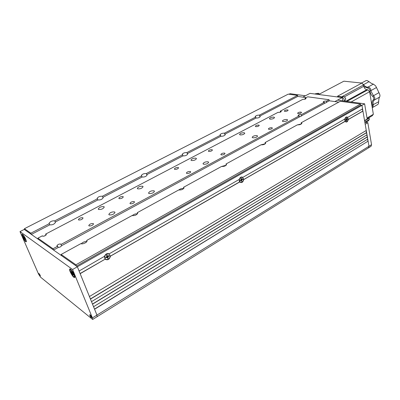 <?xml version="1.0" encoding="UTF-8"?>
<svg xmlns="http://www.w3.org/2000/svg" width="400" height="400" viewBox="0 0 400 400"><rect width="100%" height="100%" fill="white"/><g stroke="black" fill="none" stroke-linecap="round" stroke-linejoin="round"><path stroke-width="0.6" d="M30.825 233.205L24.405 228.705L288.26 94.13L297.57 95.405L259.415 115.115L259.665 116.165L260.25 116.555C259.605 117.575 258.19 118.08 256.005 118.065L255.75 117.01L224.475 133.165C222.21 133.13 220.725 133.675 220.02 134.81L220.535 135.2L186.875 152.59C184.525 152.52 182.96 153.12 182.185 154.4L182.63 154.785L146.305 173.55C143.86 173.44 142.205 174.105 141.34 175.545L141.72 175.92L102.4 196.23C99.845 196.08 98.085 196.82 97.12 198.455L97.425 198.8L54.72 220.86C52.055 220.665 50.175 221.495 49.08 223.355L49.31 223.655L30.825 233.205L31.34 234.405L38.405 239.375L37.89 238.155L42.395 235.795L42.55 236.17M259.415 115.115C257.23 115.11 255.82 115.61 255.17 116.625L255.75 117.01M224.475 133.165L224.76 134.24L225.285 134.635C224.575 135.78 223.09 136.325 220.825 136.28L220.535 135.2M186.875 152.59L187.66 154.08C186.88 155.365 185.315 155.965 182.965 155.885L182.63 154.785M146.305 173.55L147.065 175.055C146.2 176.5 144.545 177.165 142.095 177.05L141.72 175.92M102.4 196.23L103.135 197.74C102.17 199.38 100.405 200.12 97.855 199.96L97.425 198.8M54.72 220.86L55.445 222.36C54.345 224.225 52.465 225.05 49.8 224.845L49.31 223.655M283.045 121.575L282.345 121.105C283.015 119.995 284.54 119.455 286.925 119.49L287.635 119.965C286.96 121.075 285.425 121.61 283.045 121.575M270.045 119.14L269.395 118.705C270.065 117.625 271.565 117.095 273.89 117.115L274.55 117.555C273.875 118.635 272.375 119.165 270.045 119.14M252.79 137.81L252.155 137.33C252.875 136.105 254.465 135.525 256.93 135.59L257.58 136.07C256.85 137.3 255.255 137.875 252.79 137.81M240.105 134.91L239.515 134.47C240.235 133.28 241.795 132.705 244.195 132.755L244.8 133.2C244.07 134.395 242.505 134.965 240.105 134.91M203.535 164.24L202.995 163.765C203.81 162.33 205.515 161.67 208.105 161.79L208.66 162.27C207.835 163.71 206.13 164.365 203.535 164.24M191.45 160.535L190.95 160.1C191.765 158.71 193.435 158.065 195.96 158.16L196.47 158.605C195.65 159.995 193.975 160.64 191.45 160.535M148.955 193.535L148.52 193.075C149.46 191.385 151.295 190.63 154.035 190.81L154.48 191.27C153.535 192.965 151.695 193.72 148.955 193.535M137.675 188.86L137.275 188.445C138.21 186.815 140.01 186.075 142.67 186.23L143.08 186.65C142.14 188.285 140.34 189.02 137.675 188.86M98.565 209.46L98.235 209.07C99.27 207.25 101.17 206.435 103.93 206.635L104.27 207.025C103.23 208.85 101.33 209.66 98.565 209.46M78.61 219.97L78.385 219.69C79.21 218.235 80.685 217.59 82.815 217.755L83.04 218.04C82.215 219.495 80.735 220.14 78.61 219.97M174.705 169.355L174.35 169.03C174.995 167.92 176.29 167.415 178.23 167.5L178.59 167.83C177.94 168.94 176.645 169.445 174.705 169.355M119.105 198.64L118.83 198.335C119.57 197.035 120.965 196.45 123.015 196.58L123.295 196.89C122.55 198.195 121.155 198.775 119.105 198.64M208.735 151.435L208.335 151.1C208.925 150.1 210.16 149.635 212.03 149.695L212.44 150.03C211.845 151.03 210.61 151.495 208.735 151.435M255.795 126.645L255.325 126.315C255.85 125.455 257.005 125.04 258.79 125.07L259.265 125.4C258.74 126.26 257.58 126.675 255.795 126.645M221.25 154.9L220.815 154.535C221.405 153.51 222.665 153.03 224.59 153.105L225.035 153.475C224.435 154.5 223.175 154.98 221.25 154.9M268.86 129.34L268.355 128.98C268.88 128.1 270.06 127.68 271.89 127.715L272.405 128.075C271.875 128.96 270.695 129.38 268.86 129.34M89.005 225.895L88.76 225.585C89.585 224.065 91.095 223.405 93.29 223.595L93.54 223.905C92.71 225.425 91.2 226.09 89.005 225.895M186.75 173.42L186.365 173.06C187.01 171.92 188.33 171.395 190.325 171.5L190.715 171.86C190.07 173.01 188.745 173.53 186.75 173.42M130.255 203.75L129.95 203.415C130.695 202.06 132.125 201.46 134.235 201.615L134.54 201.955C133.795 203.31 132.365 203.905 130.255 203.75M109.17 214.885L108.81 214.46C109.845 212.565 111.785 211.73 114.63 211.955L115.005 212.39C113.96 214.285 112.015 215.12 109.17 214.885M284.795 111.375L284.28 111.045C284.77 110.27 285.88 109.885 287.61 109.89L288.13 110.215C287.635 110.995 286.525 111.38 284.795 111.375M298.14 113.62L297.59 113.27C298.08 112.47 299.21 112.08 300.985 112.095L301.54 112.45C301.05 113.25 299.915 113.64 298.14 113.62M43.52 236.265L45.725 235.355M299.18 115.865L299.415 116.96L61.52 245.72L61 244.455L299.18 115.865L298.03 115.55C298.44 114.885 299.38 114.555 300.85 114.575L301.255 114.74L324.385 102.255L323.205 101.96C323.59 101.35 324.495 101.045 325.93 101.045L326.35 101.195L329.075 99.725L307.7 96.795L305.005 98.205L306.1 98.465C305.715 99.06 304.83 99.36 303.45 99.365L303.065 99.22L280.24 111.18L281.305 111.46C280.895 112.1 279.98 112.42 278.56 112.415L278.195 112.255L45.6 234.115L46.02 235.105M45.6 234.115L46.34 234.45C45.595 235.745 44.33 236.315 42.54 236.16L42.395 235.795M61.52 245.72C61 246.71 59.895 247.305 58.205 247.51L53.555 250.03L53.025 248.76L57.685 246.245L56.885 245.86C57.63 244.47 58.945 243.875 60.825 244.06L61 244.455M297.17 124.965L301.4 123.9L301.16 122.775L340.355 101.27L360.53 104.035L360.72 105.16L76.455 266.14L75.915 264.8L360.53 104.035M260.94 144.84L265.335 143.735L265.055 142.585L297.38 124.845C299.74 124.9 301.25 124.375 301.905 123.27L301.16 122.775M221.6 166.47L226.25 165.195M178.855 190.005C180.275 188.78 181.91 188.275 183.77 188.485M132.265 215.67C133.72 214.265 135.455 213.66 137.465 213.85M81.275 243.78C82.775 242.175 84.615 241.44 86.795 241.585M280.24 111.18L280.46 112.135M305.005 98.205L305.2 99.125M24.405 228.705L24.915 229.88L24.25 229.415L20 231.59L72.59 269.495L92.415 317.895L92.66 319.465L40.555 277.17L38.58 274.14L20 231.59M299.415 116.96L301.55 115.97L301.255 114.74M301.49 115.84L324.595 103.335L324.385 102.255M324.595 103.335L326.635 102.41L326.35 101.195M326.56 102.27L329.28 100.795L338.805 102.12L334.865 101.57L342.2 97.57L342.805 100.855M329.075 99.725L329.28 100.795L334.865 101.57L337.5 100.135L364.615 103.82L77.365 266.78L79.085 271.02L104.63 256.235M346.54 119.495L346.425 119.94M53.555 250.03L61.685 255.75L61.15 254.455L80.89 243.62C82.245 244.655 87.46 242.3 86.985 240.88L86.66 240.455L132.01 215.575C134.81 215.825 136.705 215.02 137.685 213.165L137.27 212.69L178.71 189.955C181.385 190.145 183.16 189.43 184.03 187.815L183.525 187.31L221.54 166.455C224.1 166.59 225.775 165.955 226.56 164.535L225.97 164.025L260.97 144.825C263.425 144.915 265.01 144.34 265.725 143.09L265.055 142.585M86.965 241.23L86.66 240.455M137.595 213.635L137.27 212.69M183.855 188.375L183.525 187.31M226.28 165.165L225.97 164.025M75.915 264.8L61.15 254.455M57.685 246.245L58.205 247.51M53.025 248.76L37.89 238.155M297.57 95.405L297.785 96.425L306.18 97.59L302.805 97.125L310.015 93.365L342.2 97.57M49.8 224.845L31.34 234.405M97.855 199.96L55.205 222.045M142.095 177.05L102.825 197.385M182.965 155.885L146.68 174.675M220.825 136.28L187.205 153.69M256.005 118.065L224.76 134.24M289.025 94.235L290.08 93.695L305.395 95.775L302.805 97.125L297.785 96.425L259.665 116.165M108.735 253.91L109.16 253.815C106.98 253.1 105.405 254 104.44 256.52M242.585 177.405L242.885 177.34C241.275 176.53 240.06 177.225 239.24 179.425L239.325 179.22M347.49 117.435L347.715 117.385C346.915 116.68 346.11 116.855 345.305 117.895L344.815 119.04L242.885 177.34M105.34 259.055L80.165 273.68L89.425 296.53L366.26 130.46L362.945 111.135L348.135 119.595M104.555 256.35L104.63 258.11L105.305 259.055L80.105 273.54M108.04 256.06L107.87 256.625M346.23 119.48L346.13 119.85M76.455 266.14L77.365 266.78L72.59 269.495M364.615 103.82L367.195 119.04L364.565 120.585L361.95 105.33L360.72 105.16L361.95 105.33L362.56 108.89L347.715 117.385M362.395 108.985L362.76 111.105L348.145 119.505M344.76 119.07L345.055 121.28L243.54 179.62M345.085 121.265L345.085 121.4C346.495 122.655 347.56 122.045 348.28 119.565M346.435 119.97L346.57 119.505M345.085 121.4L243.535 179.705M239.76 181.79L239.7 181.975C241.58 183.215 242.915 182.45 243.715 179.67M241.435 180.53L241.69 180.1M109.16 253.815L239.24 179.425L239.255 180.91L239.72 181.81L110.16 256.265M110.16 256.345L239.7 181.975M105.2 259.29C107.76 260.455 109.495 259.46 110.395 256.3M107.465 257.615L107.865 257.225M108.25 256.47L108.32 255.9M366.1 130.555L366.455 132.605L90.4 298.94M366.635 132.635L90.46 299.095L91.495 301.645L367.01 134.805L366.455 132.605M366.85 134.905L367.195 136.94L92.465 304.03M367.38 136.97L92.525 304.185L93.55 306.72L367.75 139.13L367.195 136.94M367.59 139.225L367.935 141.245L94.51 309.085M367.935 141.245L94.575 309.24L96.945 315.085L97.17 316.66L92.66 319.465M368.12 141.28L368.975 146.275L368.485 147.88L97.17 316.66L96.945 315.085L92.415 317.895M241.27 178.4L240.925 178.6M241.725 180.11L242.815 179.25L242.71 178.845L241.735 179.4L241.205 178.155L240.86 178.355L241.04 179.8L240.065 180.36L240.175 180.765L241.15 180.205L241.68 181.45L242.025 181.25L241.725 180.11L240.865 179.9L240.07 180.365M108.035 256.07L107.515 256.37M106.99 256.67L106.615 256.885M241.165 179.975L240.125 180.575M107.075 256.895L106.825 257.035M24.63 229.225L24.25 229.415L77.365 266.78L96.945 315.085L368.975 146.275L368.485 147.88L370.97 146.335M89.895 315.57L89.76 314.7C90.21 314.755 90.755 315.455 91.4 316.79L91.53 317.655C91.085 317.595 90.54 316.9 89.895 315.57M74.38 274.865C72.97 271.775 71.565 269.8 70.17 268.935C69.38 268.775 69.385 269.73 70.19 271.8C72.475 276.37 74.07 278.185 74.975 277.25L74.38 274.865M25.765 239.265C24.52 236.62 23.38 234.965 22.35 234.29C21.76 234.19 21.86 235.085 22.645 236.98C24.5 240.685 25.765 242.245 26.43 241.66L25.765 239.265M39.045 274.275L38.87 273.44L40.16 275.185L40.335 276.015L39.045 274.275M371.545 144.68L368.975 146.275L365.195 124.255L367.82 122.705L371.545 144.68L371.05 146.285M367.82 122.705L364.845 122.22M258.09 216.555L222.6 238.63M222.46 238.715L184.055 262.61M367.02 118.01L373.355 114.305L372.225 115.77L367.145 118.75M364.835 122.16L369.365 119.49L368.265 120.92L365.8 122.375M369.1 117.605L369.365 119.49M314.785 93.99L316.35 93.525L315.33 94.06M340.01 97.285L341.045 96.72L337.475 96.26L361.86 83.06L343.87 81.19L319.685 93.955L316.35 93.525M341.045 96.72C342.785 97.16 343.94 98.465 344.505 100.645L343.865 101M361.86 83.06L363.55 84.945L341.64 96.875M346.91 101.415L367.92 89.795L366.83 89.675C365.26 89.31 364.245 88.18 363.775 86.28L363.55 84.945M367.92 89.795L369.625 91.69L351.12 101.985M344.59 101.1L344.505 100.645M373.355 114.305L369.625 91.69M361.5 83.025L366.185 80.54L367.325 80.655L369.025 81.66C370.8 83.12 372.26 83.94 373.405 84.12L375.62 85.85L376.48 87.52L379.77 94.425L379.995 95.83L379.66 97.04C379.115 97.65 378.805 98.885 378.74 100.745L378.47 103.62L377.73 104.535M362.255 83.5L363.545 84.64C364.835 86.39 366.295 87.22 367.925 87.135C369.655 87.3 370.68 88.44 371.01 90.56L371.09 91.42L373.52 95.725C375.005 97.355 375.245 98.82 374.235 100.13C373.27 101 372.905 102.27 373.145 103.95L373.35 104.81L372.74 107.415L372.25 107.61M372.13 106.88L372.355 105.12C371.725 102.8 372.06 101.03 373.355 99.805C374.11 98.825 373.93 97.725 372.815 96.5C371.05 94.895 370.105 92.94 369.97 90.64C369.725 89.055 368.955 88.195 367.66 88.07L363.835 86.555M360.875 82.96L361.71 82.91M344.905 120.455L346.08 121.9C347.505 121.725 348.18 120.63 348.11 118.615L346.93 117.17C345.505 117.35 344.83 118.445 344.905 120.455M346.58 119.08L346.385 118.02L346.11 118.175L346.305 119.235L345.425 119.95L345.495 120.33L346.44 119.995L346.635 121.05L346.91 120.89L346.82 119.565L347.595 119.125L347.525 118.745L346.75 119.19L346.265 119.04M345.76 119.755L346.27 119.885M347.055 119.015L347.595 119.125M346.27 119.43L346.82 119.565M239.425 180.96L240.67 182.37C242.66 182.33 243.59 181.09 243.455 178.65L242.195 177.235C240.205 177.285 239.285 178.525 239.425 180.96M241.1 179.26L241.535 179.355M241.41 178.93L241.065 179.13M242.295 179.08L242.815 179.25M104.77 258.2L105.815 259.39C108.76 259.77 110.15 258.37 109.99 255.205L108.925 253.995C105.99 253.64 104.605 255.04 104.77 258.2M107.445 256.13L106.98 254.905L106.53 255.16L106.995 256.39L105.59 257.46L105.76 257.9L107.02 257.175L107.795 258.49L108.245 258.23L107.78 257.01L109.18 255.94L109.015 255.5L107.755 256.22L106.775 255.81M106.61 256.88L107.02 257.175M107.165 257.14L106.97 256.625L107.78 257.01M107.545 257.83L108.245 258.23M106.975 256.34L107.165 256.12L107.92 256.66M74.57 276.765L74.72 275.805M70.16 270.87C71.48 274.4 72.88 276.41 74.345 276.895L74.4 275.795C73.075 272.255 71.68 270.24 70.21 269.745L70.16 270.87M72.835 274.175L73.715 275.205L73.585 274.65L72.7 273.625L72.08 271.845L71.635 271.335L71.89 272.595L70.83 271.45L72.9 275.305L72.64 274.06L73.045 274.025M72.745 274.64L72.46 274.79M71.395 269.945L70.765 269.55L70.265 269.715M23.37 236.96L24.52 239.51M26.145 241.125L26.28 240.665M22.52 236.105C23.71 239.085 24.85 240.8 25.93 241.24L25.885 240.14C24.69 237.145 23.555 235.43 22.47 234.985L22.52 236.105M24.685 239.375L24.53 238.75L25.365 239.68L25.215 239.175L23.9 236.745L23.55 236.325L23.855 237.485L23.03 236.555L23.18 237.06M23.19 235.005L22.505 234.965M90.2 315.28L90.145 315.77C90.96 317.215 91.295 317.485 91.145 316.585L90.395 315.38L91.18 317.075L90.19 315.805L90.36 315.18M39.205 273.945L39.23 274.425C39.93 275.67 40.18 275.875 39.975 275.03L39.195 273.925M319.335 93.91L318.14 93.235L316.995 93.605M344.655 97.085L345.755 99.11M345.055 100.995L345.69 98.8L344.775 97.2L343.5 96.5L342 97.035M369.15 118.21L364.615 120.875M363.775 86.28L344.385 96.87M366.83 89.675L345.83 101.265M369.97 90.64L371.01 90.56L376.48 87.52M373.355 99.805L374.235 100.13L379.66 97.04M372.355 105.12L378.75 101.71M372.815 96.5L373.52 95.725L378.965 92.655M367.66 88.07L367.925 87.135L373.405 84.12M363.38 84.755L369.025 81.66M241.17 179.535L241.845 179.81M72.62 273.515L72.2 273.69M72.285 272.705L71.84 273.025M72.195 272.325L71.9 272.445M24.525 238.345L24.19 238.47M24.18 237.69L23.88 237.895M372.74 107.415L377.82 104.48M74.63 276.735L74.345 276.895M71.89 272.595L72.23 272.47M71.075 269.605L70.765 269.55M26.185 241.105L25.93 241.24M90.11 315.73L91.58 317.43M90.095 315.695L90 314.745M39.21 274.405L40.365 275.815M39.2 274.38L39.07 273.51M344.81 101.13L345.145 100.94"/></g></svg>
